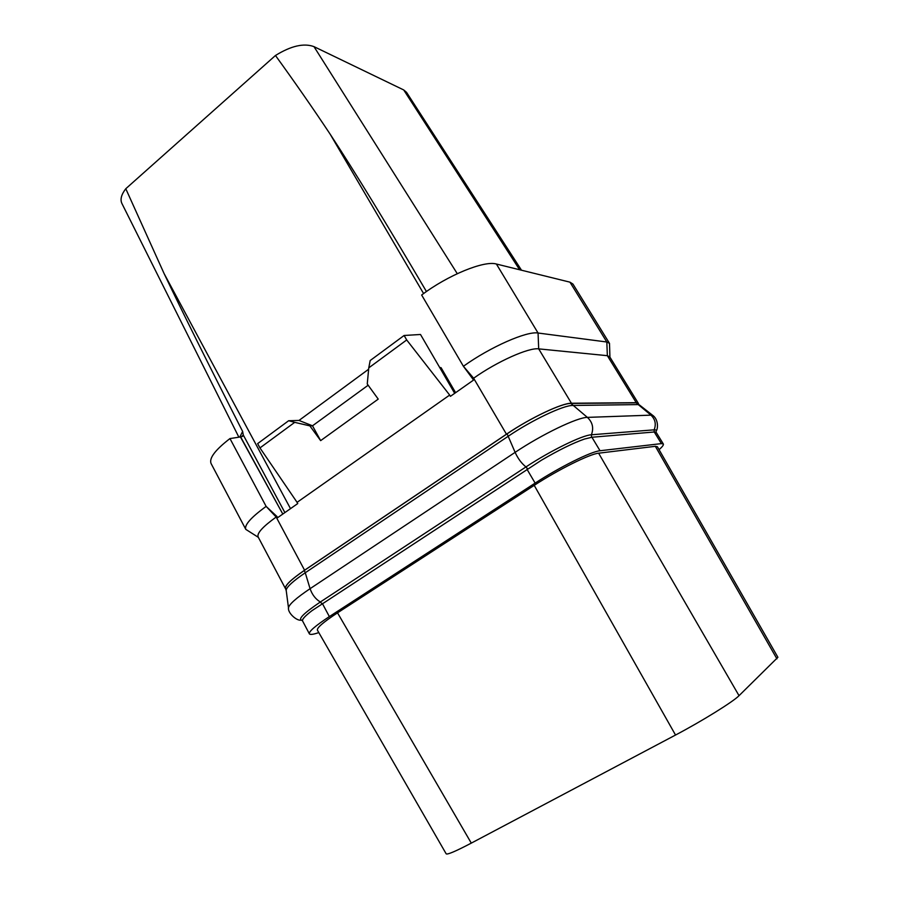 <?xml version="1.0" encoding="UTF-8"?>
<svg xmlns="http://www.w3.org/2000/svg" width="899" height="899" viewBox="0 0 899 899"><rect width="100%" height="100%" fill="white"/><g stroke="black" fill="none" stroke-linecap="round" stroke-linejoin="round"><path stroke-width="1.35" d="M657.383 446.724L655.349 446.309L598.622 453.197C589.958 453.883 558.414 469.536 534.22 485.348L337.518 612.837C323.393 622.13 316.695 627.907 317.414 630.165L446.174 853.836C447.354 854.848 455.726 851.274 471.29 843.116L675.531 735.034C702.085 721.054 733.157 701.737 739.034 695.68L777.905 657.293L657.383 446.724M318.819 632.604L317.605 632.986C312.751 634.548 310.009 634.818 309.368 633.817C308.762 631.514 315.425 625.771 329.36 616.602L535.13 483.111C559.538 467.143 591.351 451.377 600.038 450.747L661.394 443.612L663.338 443.994C663.799 444.87 662.372 446.769 659.079 449.68M238.876 437.206L121.871 203.41C120.039 199.432 121.343 194.544 125.781 188.734L275.465 55.491C291.085 45.838 303.929 42.894 313.998 46.647L403.707 89.945L406.55 92.35L521.51 270.217M284.882 512.587L243.292 435.026L241.348 436.824L229.964 438.566C215.232 449.927 208.939 458.243 211.063 463.502L245.798 529.376L258.328 537.321M243.292 435.026L242.629 431.453C208.377 364.196 182.205 311.593 164.124 273.633L125.781 188.734M275.465 55.491C294.984 82.461 313.223 108.7 330.18 134.209C354.026 170.518 386.121 222.963 426.452 291.546M636.245 402.673L571.438 403.246L538.692 348.868L538.063 333.023L606.825 342.002L607.353 355.689L636.245 402.673L638.38 403.404L609.724 356.813L607.353 355.689L538.692 348.868C528.87 347.351 496.978 361.589 473.627 378.221L472.717 378.861L473.458 380.142L450.41 396.335L449.669 395.066L297.075 502.35L297.738 503.564L277.611 517.7L276.959 516.487L276.173 517.037L304.581 570.213C290.905 579.597 284.545 585.743 285.489 588.665L258.114 536.894C256.788 533.276 262.811 526.657 276.173 517.037L266.138 506.395C250.978 517.431 244.191 525.095 245.798 529.376M259.957 447.927L257.642 443.623L288.646 420.732L294.715 422.35L259.957 447.927L297.075 502.35M449.669 395.066L406.696 339.957L404.112 335.484L420.507 334.484L439.712 367.534L441.094 367.713L455.602 392.683M454.68 393.335L439.712 367.534M609.927 357.139L609.5 343.362L572.944 284.062L569.955 282.162L496.394 264.025C484.336 260.272 447.545 275.285 421.653 295.018L463.412 366.286L472.717 378.861M638.38 403.404L638.548 403.999M463.412 366.286L473.627 378.221L506.452 434.195L304.581 570.213M506.452 434.195C530.365 417.911 562.212 402.864 571.438 403.246M286.253 590.823L285.567 588.587C284.657 585.71 290.894 579.675 304.3 570.472L507.126 433.824C530.601 417.844 561.853 403.078 570.921 403.449L636.144 402.842L639.728 405.179M496.394 264.025L538.063 333.023C526.859 330.888 490.101 347.059 463.401 366.286M609.5 343.362L606.825 342.002L569.955 282.162M276.959 516.487L266.138 506.407L229.964 438.566M240.606 436.858L282.803 514.048L240.46 436.97M266.228 483.909L266.902 484.988M294.715 422.35L309.874 425.879L320.651 440.634L378.232 399.111L367.253 383.985L368.77 367.86L406.696 339.957M404.112 335.484L370.186 360.533L368.77 367.86M368.635 369.231L299.007 420.44L312.504 425.8L320.651 440.634M288.646 420.732L299.007 420.44M309.874 425.879L312.504 425.8L368.152 385.222M636.144 402.842L650.618 414.844C655.191 419.013 656.371 424.002 654.157 429.834L654.258 431.992L656.259 432.475L663.338 443.994M661.394 443.612L654.258 431.992L591.913 437.251L600.038 450.747M302.749 621.299L302.514 621.007C301.828 619.456 304.997 615.995 312.02 610.635L541.513 460.164C558.964 449.95 573.27 442.915 584.451 439.06L591.913 437.251M309.368 633.817L302.592 620.995C301.907 619.433 305.042 615.984 312.02 610.635M541.513 460.164C558.908 450.006 573.225 442.971 584.451 439.06M337.518 612.837L471.29 843.116M534.208 485.348L675.531 735.034M598.622 453.197L739.034 695.68M655.349 446.309L776.927 658.855M242.629 431.453L239.786 437.071M330.18 134.209L423.609 293.58M290.501 508.643L164.124 273.633M440.825 367.601L455.467 392.784M313.998 46.647L457.276 273.678M403.707 89.945L519.622 269.756M304.3 570.472L305.255 572.764L508.317 436.195C532.028 420.08 563.572 405.146 572.697 405.471L637.706 404.595L639.335 404.876L652.764 415.394M288.557 608.421L286.174 590.205C286.657 586.923 293.029 581.114 305.255 572.764L310.076 588.688L515.116 452.354C541.973 434.329 577.484 417.271 587.373 417.383L652.382 415.102C658.461 419.069 658.135 428.486 656.281 430.846M507.126 433.824L515.116 452.354C517.936 458.546 521.555 463.412 525.96 466.929C550.413 450.725 582.485 435.071 591.407 434.779L654.157 429.834C656.248 429.688 656.798 430.452 655.809 432.116M570.921 403.449L587.373 417.383C592.565 422.215 593.913 428.014 591.407 434.779L591.52 437.285M301.019 620.186C296.603 620.973 287.59 612.871 288.489 607.825C289.062 604.386 296.254 598.004 310.076 588.688C312.189 594.745 315.616 599.184 320.347 601.993L525.96 466.929L527.567 468.817M302.401 620.456C297.198 619.726 303.177 613.579 320.347 601.993L321.932 603.679M322.325 603.42L329.36 616.602M526.971 469.211L535.13 483.111M242.483 436.464L243.09 435.712"/></g></svg>
